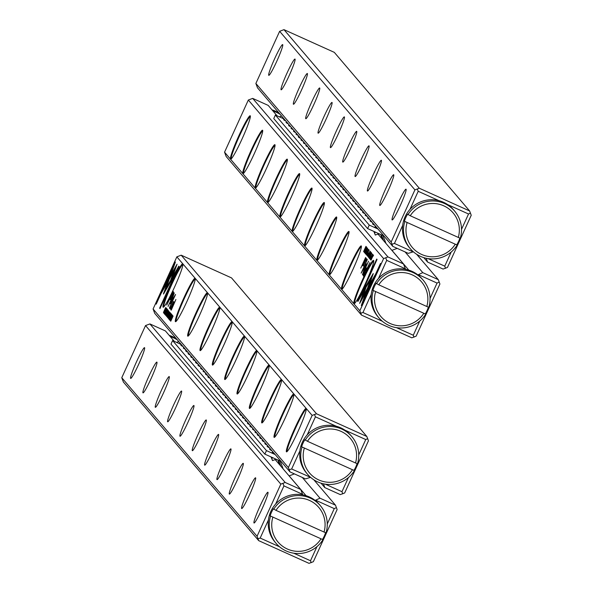 <?xml version="1.0" encoding="UTF-8"?>
<svg xmlns="http://www.w3.org/2000/svg" width="593" height="593" viewBox="0 0 593 593"><rect width="100%" height="100%" fill="white"/><g stroke="black" fill="none" stroke-linecap="round" stroke-linejoin="round"><path stroke-width="0.89" d="M274.47 453.712L272.187 452.185L273.432 452.496M269.533 447.923L267.065 446.173L268.488 446.699M264.589 442.126L262.121 440.384L263.551 440.91M259.652 436.337L257.718 435.218L257.177 434.58L258.607 435.121M254.708 430.548L252.425 429.021L253.671 429.332M249.772 424.758L248.015 423.854L247.296 422.994L248.726 423.535M244.827 418.969L242.359 417.22L243.79 417.746M239.883 413.173L237.949 412.053L237.415 411.416L238.846 411.957M234.947 407.384L232.478 405.642L233.909 406.168M230.002 401.594L228.253 400.69L227.534 399.838L228.965 400.371M225.066 395.805L222.597 394.056L224.028 394.582M220.122 390.009L218.187 388.889L217.653 388.252L219.084 388.793M215.185 384.22L212.717 382.478L214.147 383.004M210.241 378.43L208.491 377.526L207.772 376.674L209.203 377.215M205.304 372.641L203.021 371.114L204.266 371.418M200.36 366.852L198.425 365.725L197.892 365.088L199.322 365.629M195.423 361.055L193.488 359.936L192.947 359.299L194.378 359.84M190.479 355.266L188.544 354.147L188.011 353.51L189.441 354.051M185.542 349.477L183.259 347.95L184.497 348.254M272.002 450.813L270.252 449.909L269.526 449.057L269.978 449.19M267.058 445.024L265.308 444.12L265.034 443.401M262.121 439.235L260.371 438.331L259.645 437.471L260.097 437.612M257.177 433.446L255.427 432.534L255.153 431.815M252.24 427.649L250.491 426.745L249.764 425.893L250.216 426.026M247.296 421.86L245.546 420.956L245.272 420.237M242.359 416.071L240.61 415.167L239.883 414.314L240.335 414.448M237.415 410.282L235.666 409.37L235.391 408.651M232.478 404.485L230.729 403.581L230.447 402.862M227.534 398.696L225.785 397.792L225.066 396.954L225.51 397.073M222.597 392.907L220.848 392.003L220.566 391.284M217.653 387.118L215.904 386.213L215.185 385.368L215.63 385.494M212.717 381.329L210.967 380.417L210.685 379.698M207.772 375.532L206.023 374.628L205.304 373.79L205.749 373.909M202.836 369.743L201.079 368.839L200.805 368.12M197.892 363.954L196.142 363.049L195.423 362.204L195.868 362.33M192.947 358.165L191.198 357.253L190.924 356.534M188.011 352.368L186.261 351.464L185.535 350.611L185.987 350.745M183.067 346.579L181.317 345.675L181.043 344.956M275.189 454.549L266.457 450.606L172.585 340.582L170.977 344.11L264.849 454.134L281.082 461.458M172.585 340.582L181.317 344.526M266.457 450.606L264.849 454.134M181.132 345.46L181.873 345.178M180.791 345.052L181.525 344.77M186.076 351.249L186.817 350.967M185.728 350.841L186.469 350.567M191.013 357.038L191.754 356.764M190.672 356.63L191.406 356.356M195.957 362.827L196.698 362.553M195.608 362.427L196.35 362.145M200.894 368.624L201.635 368.342M200.553 368.216L201.286 367.934M205.838 374.413L206.579 374.131M205.489 374.005L206.231 373.731M210.782 380.202L211.516 379.92M210.433 379.794L211.175 379.52M215.719 385.991L216.46 385.717M215.37 385.591L216.111 385.309M220.663 391.788L221.397 391.506M220.314 391.38L221.056 391.098M225.599 397.577L226.341 397.295M225.251 397.169L225.992 396.887M230.544 403.366L231.277 403.084M230.195 402.958L230.936 402.684M235.48 409.155L236.222 408.881M235.139 408.755L235.873 408.473M240.424 414.944L241.158 414.67M240.076 414.544L240.817 414.262M245.361 420.741L246.102 420.459M245.02 420.333L245.754 420.052M250.305 426.53L251.039 426.248M249.957 426.122L250.698 425.848M255.242 432.319L255.983 432.038M254.901 431.912L255.635 431.637M260.186 438.108L260.92 437.834M259.838 437.708L260.579 437.426M265.123 443.905L265.864 443.623M264.782 443.497L265.516 443.216M270.067 449.694L270.801 449.412M269.719 449.286L270.46 449.005M183.259 347.95A3.877 3.854 -40.5 0 1 184.601 348.958L184.705 349.069M184.645 349.047A3.877 3.854 139.5 0 0 183.608 348.35M188.203 353.739A3.877 3.854 -40.5 0 1 189.545 354.747L189.641 354.866M189.582 354.836A3.877 3.854 139.5 0 0 188.544 354.147M193.14 359.528A3.877 3.854 -40.5 0 1 194.482 360.537L194.586 360.655M194.526 360.626A3.877 3.854 139.5 0 0 193.488 359.936M198.084 365.318A3.877 3.854 -40.5 0 1 199.426 366.326L199.522 366.444M199.463 366.415A3.877 3.854 139.5 0 0 198.425 365.725M203.021 371.114A3.877 3.854 -40.5 0 1 204.363 372.122L204.466 372.234M204.407 372.204A3.877 3.854 139.5 0 0 203.369 371.514M207.965 376.903A3.877 3.854 -40.5 0 1 209.307 377.911L209.403 378.03M209.344 378A3.877 3.854 139.5 0 0 208.306 377.304M212.902 382.693A3.877 3.854 -40.5 0 1 214.243 383.701L214.347 383.819M214.288 383.79A3.877 3.854 139.5 0 0 213.25 383.1M217.846 388.482A3.877 3.854 -40.5 0 1 219.188 389.49L219.284 389.608M219.232 389.579A3.877 3.854 139.5 0 0 218.187 388.889M222.783 394.271A3.877 3.854 -40.5 0 1 224.124 395.279L224.228 395.398M224.169 395.368A3.877 3.854 139.5 0 0 223.131 394.679M227.727 400.067A3.877 3.854 -40.5 0 1 229.068 401.076L229.165 401.187M229.113 401.165A3.877 3.854 139.5 0 0 228.068 400.468M232.664 405.857A3.877 3.854 -40.5 0 1 234.005 406.865L234.109 406.983M234.05 406.954A3.877 3.854 139.5 0 0 233.012 406.264M237.608 411.646A3.877 3.854 -40.5 0 1 238.949 412.654L239.046 412.772M238.994 412.743A3.877 3.854 139.5 0 0 237.949 412.053M242.544 417.435A3.877 3.854 -40.5 0 1 243.886 418.443L243.99 418.562M243.931 418.532A3.877 3.854 139.5 0 0 242.893 417.843M247.489 423.232A3.877 3.854 -40.5 0 1 248.83 424.24L248.927 424.351M248.875 424.321A3.877 3.854 139.5 0 0 247.83 423.632M252.425 429.021A3.877 3.854 -40.5 0 1 253.767 430.029L253.871 430.147M253.811 430.118A3.877 3.854 139.5 0 0 252.774 429.421M257.369 434.81A3.877 3.854 -40.5 0 1 258.711 435.818L258.807 435.937M258.756 435.907A3.877 3.854 139.5 0 0 257.718 435.218M262.306 440.599A3.877 3.854 -40.5 0 1 263.655 441.607L263.752 441.726M263.692 441.696A3.877 3.854 139.5 0 0 262.655 441.007M267.25 446.388A3.877 3.854 -40.5 0 1 268.592 447.396L268.696 447.515M268.636 447.485A3.877 3.854 139.5 0 0 267.599 446.796M272.187 452.185A3.877 3.854 -40.5 0 1 273.536 453.193L273.632 453.304M271.038 456.929L272.521 460.591L271.735 458.256L272.958 457.789M271.275 457.033L271.735 458.256M273.573 453.282A3.877 3.854 139.5 0 0 272.535 452.585M275.945 460.479L275.552 459.442M277.88 460.012L279.562 464.712M280.882 466.268L278.554 460.316M280.141 461.035A11.63 0.385 69.3 0 1 283.165 468.937M376.214 226.956L374.976 226.645A3.877 3.854 -40.5 0 1 376.318 227.653L376.414 227.771M371.27 221.167L370.032 220.855A3.877 3.854 -40.5 0 1 371.374 221.864L371.477 221.982M366.333 215.378L365.095 215.066A3.877 3.854 -40.5 0 1 366.437 216.074L366.533 216.193M361.389 209.581L360.151 209.277A3.877 3.854 -40.5 0 1 361.493 210.285L361.597 210.396M356.452 203.792L355.207 203.481A3.877 3.854 -40.5 0 1 356.556 204.489L356.652 204.607M351.508 198.003L350.27 197.691A3.877 3.854 -40.5 0 1 351.612 198.699L351.716 198.818M346.571 192.214L345.326 191.902A3.877 3.854 -40.5 0 1 346.675 192.91L346.772 193.029M341.627 186.424L340.389 186.113A3.877 3.854 -40.5 0 1 341.731 187.121L341.827 187.232M336.691 180.628L335.445 180.316A3.877 3.854 -40.5 0 1 336.794 181.332L336.891 181.443M331.746 174.839L330.509 174.527A3.877 3.854 -40.5 0 1 331.85 175.535L331.947 175.654M326.81 169.049L325.564 168.738A3.877 3.854 -40.5 0 1 326.906 169.746L327.01 169.865M321.866 163.26L320.628 162.949A3.877 3.854 -40.5 0 1 321.969 163.957L322.066 164.076M316.929 157.464L315.684 157.16A3.877 3.854 -40.5 0 1 317.025 158.168L317.129 158.279M311.985 151.675L310.747 151.363A3.877 3.854 -40.5 0 1 312.088 152.371L312.185 152.49M307.048 145.885L305.803 145.574A3.877 3.854 -40.5 0 1 307.144 146.582L307.248 146.701M302.104 140.096L300.866 139.785A3.877 3.854 -40.5 0 1 302.208 140.793L302.304 140.912M297.167 134.307L295.922 133.996A3.877 3.854 -40.5 0 1 297.263 135.004L297.367 135.115M292.223 128.511L290.985 128.199A3.877 3.854 -40.5 0 1 292.327 129.207L292.423 129.326M287.286 122.721L286.041 122.41A3.877 3.854 -40.5 0 1 287.383 123.418L287.486 123.537M372.76 223.657L373.034 224.376L374.783 225.281M367.816 217.861L368.09 218.58L369.839 219.492M362.879 212.072L362.434 211.953L363.153 212.791L364.903 213.695M357.935 206.282L358.209 207.001L359.958 207.906M352.998 200.493L352.546 200.36L353.272 201.212L355.022 202.117M348.054 194.704L348.328 195.423L350.078 196.327M343.117 188.908L342.665 188.774L343.391 189.627L345.141 190.538M338.173 183.118L338.447 183.837L340.197 184.742M333.236 177.329L332.784 177.196L333.511 178.048L335.26 178.953M328.292 171.54L328.566 172.259L330.316 173.163M323.355 165.743L322.903 165.61L323.63 166.463L325.379 167.374M318.411 159.954L318.686 160.673L320.435 161.578M313.475 154.165L313.022 154.032L313.749 154.884L315.498 155.789M308.53 148.376L308.805 149.095L310.554 149.999M303.586 142.579L303.868 143.306L305.617 144.21M298.65 136.79L298.205 136.672L298.924 137.509L300.673 138.421M293.705 131.001L293.987 131.72L295.737 132.624M288.769 125.212L289.043 125.931L290.792 126.835M283.825 119.423L284.099 120.142L285.856 121.046M376.355 227.742A3.877 3.854 139.5 0 0 375.317 227.052L377.252 228.172M371.418 221.952A3.877 3.854 139.5 0 0 370.38 221.263L372.315 222.382M366.474 216.163A3.877 3.854 139.5 0 0 365.436 215.474L367.371 216.593M361.537 210.374A3.877 3.854 139.5 0 0 360.5 209.677L362.434 210.804M356.593 204.578A3.877 3.854 139.5 0 0 355.555 203.888L357.49 205.015M351.656 198.788A3.877 3.854 139.5 0 0 350.619 198.099L352.553 199.218M346.712 192.999A3.877 3.854 139.5 0 0 345.675 192.31L347.609 193.429M341.776 187.21A3.877 3.854 139.5 0 0 340.738 186.513L342.672 187.64M336.831 181.414A3.877 3.854 139.5 0 0 335.794 180.724L337.728 181.851M331.895 175.624A3.877 3.854 139.5 0 0 330.85 174.935L332.792 176.054M326.951 169.835A3.877 3.854 139.5 0 0 325.913 169.146L327.847 170.265M322.014 164.046A3.877 3.854 139.5 0 0 320.969 163.357L322.903 164.476M317.07 158.257A3.877 3.854 139.5 0 0 316.032 157.56L317.967 158.687M312.133 152.46A3.877 3.854 139.5 0 0 311.088 151.771L313.022 152.898M307.189 146.671A3.877 3.854 139.5 0 0 306.151 145.982L308.086 147.101M302.252 140.882A3.877 3.854 139.5 0 0 301.207 140.193L303.142 141.312M297.308 135.093A3.877 3.854 139.5 0 0 296.27 134.396L298.205 135.523M292.364 129.296A3.877 3.854 139.5 0 0 291.326 128.607L293.261 129.734M287.427 123.507A3.877 3.854 139.5 0 0 286.389 122.818L288.324 123.937M377.971 229.017L369.239 225.073L275.367 115.049L284.099 118.985M275.367 115.049L273.758 118.57L367.63 228.594L369.239 225.073M367.63 228.594L383.864 235.925M283.914 119.919L284.655 119.645M283.573 119.519L284.306 119.237M288.858 125.716L289.599 125.434M288.509 125.308L289.251 125.027M293.802 131.505L294.536 131.223M293.453 131.097L294.195 130.816M298.739 137.294L299.48 137.013M298.39 136.887L299.131 136.612M303.683 143.083L304.417 142.809M303.334 142.683L304.076 142.402M308.619 148.873L309.361 148.598M308.271 148.472L309.012 148.191M313.564 154.669L314.297 154.388M313.215 154.262L313.956 153.98M318.5 160.458L319.242 160.177M318.159 160.051L318.893 159.776M323.444 166.248L324.178 165.966M323.096 165.84L323.837 165.566M328.381 172.037L329.122 171.762M328.04 171.636L328.774 171.355M333.325 177.833L334.059 177.552M332.977 177.426L333.718 177.144M338.262 183.622L339.003 183.341M337.921 183.215L338.655 182.933M343.206 189.412L343.94 189.13M342.858 189.004L343.599 188.73M348.143 195.201L348.884 194.927M347.802 194.8L348.536 194.519M353.087 200.99L353.828 200.716M352.739 200.59L353.48 200.308M358.024 206.787L358.765 206.505M357.683 206.379L358.417 206.097M362.968 212.576L363.709 212.294M362.619 212.168L363.361 211.894M367.905 218.365L368.646 218.083M367.564 217.957L368.297 217.683M372.849 224.154L373.59 223.88M372.5 223.754L373.242 223.472M373.827 231.389L375.302 235.058L374.517 232.715L375.74 232.256M374.057 231.5L374.517 232.715M378.727 234.939L378.334 233.909M380.662 234.48L382.344 239.179M383.671 240.728L381.336 234.784M382.93 235.503A11.63 0.385 69.3 0 1 385.947 243.404M410.252 215.748L458.3 237.43A26.744 26.618 139.5 0 0 410.252 215.748L407.621 214.206A29.072 28.931 139.5 0 0 404.411 221.256L456.721 244.865A29.072 28.931 139.5 0 0 459.864 238.052M407.035 222.798A26.744 26.618 139.5 0 0 455.09 244.479M407.969 214.614A29.072 28.931 -40.5 0 1 460.279 238.223L458.3 237.43M454.638 211.071L453.601 209.855A29.072 28.931 139.5 0 0 405.086 216.816A29.072 28.931 139.5 0 0 409.37 247.592L410.408 248.808A29.072 28.931 -40.5 0 1 404.76 221.663M457.07 245.265A29.072 28.931 -40.5 0 1 410.408 248.808M404.411 221.256L456.721 244.865M176.373 338.729A29.072 28.931 139.5 0 0 169.205 335.371M170.243 336.587A29.072 28.931 -40.5 0 1 177.411 339.945M279.155 113.196A29.072 28.931 139.5 0 0 271.987 109.831M273.025 111.054A29.072 28.931 -40.5 0 1 280.192 114.412M378.771 284.818L426.819 306.499A26.744 26.618 139.5 0 0 378.771 284.818L376.147 283.276A29.072 28.931 139.5 0 0 372.93 290.325L425.248 313.934A29.072 28.931 139.5 0 0 428.383 307.122M375.562 291.867A26.744 26.618 139.5 0 0 423.61 313.549M376.488 283.684A29.072 28.931 -40.5 0 1 428.806 307.293L426.819 306.499M423.157 280.141L422.12 278.925A29.072 28.931 139.5 0 0 373.612 285.885A29.072 28.931 139.5 0 0 377.889 316.662L378.927 317.878A29.072 28.931 -40.5 0 1 373.279 290.733M425.596 314.342A29.072 28.931 -40.5 0 1 378.927 317.878M372.93 290.325L425.248 313.934M307.463 441.288L355.518 462.97A26.744 26.618 139.5 0 0 307.463 441.288L304.839 439.747A29.072 28.931 139.5 0 0 301.629 446.796L353.939 470.397A29.072 28.931 139.5 0 0 357.082 463.593M304.253 448.33A26.744 26.618 139.5 0 0 352.301 470.019M305.187 440.147A29.072 28.931 -40.5 0 1 357.497 463.756L355.518 462.97M351.849 436.611L350.811 435.395A29.072 28.931 139.5 0 0 302.304 442.348A29.072 28.931 139.5 0 0 306.581 473.132L307.619 474.348A29.072 28.931 -40.5 0 1 301.97 447.196M354.288 470.805A29.072 28.931 -40.5 0 1 307.619 474.348M301.629 446.796L353.939 470.397M275.99 510.358L324.037 532.04A26.744 26.618 139.5 0 0 275.99 510.358L273.366 508.816A29.072 28.931 139.5 0 0 270.149 515.866L322.466 539.467A29.072 28.931 139.5 0 0 325.601 532.662M272.78 517.407A26.744 26.618 139.5 0 0 320.828 539.089M273.707 509.224A29.072 28.931 -40.5 0 1 326.024 532.825L324.037 532.04M320.376 505.681L319.338 504.465A29.072 28.931 139.5 0 0 270.831 511.425A29.072 28.931 139.5 0 0 275.108 542.202L276.145 543.418A29.072 28.931 -40.5 0 1 270.497 516.266M322.814 539.875A29.072 28.931 -40.5 0 1 276.145 543.418M270.149 515.866L322.466 539.467M469.612 210.952L334.304 52.354L283.98 29.65L419.295 188.24L469.612 210.952L471.227 215.281L447.463 267.436L443.09 269.066L427.583 262.069L426.271 258.281M402.684 225.355L394.434 243.449L413.113 251.877L408.28 253.359L392.766 246.362L257.51 87.823L255.872 83.465L391.158 242.033L414.922 189.871L279.637 31.31L255.872 83.465M423.795 257.629L427.583 262.069M400.164 205.823A16.863 1.497 114.3 0 1 392.307 219.929A16.863 1.497 114.3 0 1 397.725 203.948A16.863 1.497 114.3 0 1 406.116 189.308A16.863 1.497 114.3 0 1 400.164 205.823M387.829 191.361A16.863 1.497 114.3 0 1 379.965 205.467A16.863 1.497 114.3 0 1 385.383 189.486A16.863 1.497 114.3 0 1 393.782 174.853A16.863 1.497 114.3 0 1 387.829 191.361M375.488 176.907A16.863 1.497 114.3 0 1 367.63 191.005A16.863 1.497 114.3 0 1 373.049 175.024A16.863 1.497 114.3 0 1 381.447 160.392A16.863 1.497 114.3 0 1 375.488 176.907M363.153 162.445A16.863 1.497 114.3 0 1 355.296 176.544A16.863 1.497 114.3 0 1 360.714 160.57A16.863 1.497 114.3 0 1 369.105 145.93A16.863 1.497 114.3 0 1 363.153 162.445M350.819 147.983A16.863 1.497 114.3 0 1 342.954 162.089A16.863 1.497 114.3 0 1 348.373 146.108A16.863 1.497 114.3 0 1 356.771 131.476A16.863 1.497 114.3 0 1 350.819 147.983M338.477 133.521A16.863 1.497 114.3 0 1 330.62 147.627A16.863 1.497 114.3 0 1 336.038 131.646A16.863 1.497 114.3 0 1 344.437 117.014A16.863 1.497 114.3 0 1 338.477 133.521M326.143 119.067A16.863 1.497 114.3 0 1 318.285 133.166A16.863 1.497 114.3 0 1 323.704 117.192A16.863 1.497 114.3 0 1 332.095 102.552A16.863 1.497 114.3 0 1 326.143 119.067M313.808 104.605A16.863 1.497 114.3 0 1 305.944 118.711A16.863 1.497 114.3 0 1 311.362 102.73A16.863 1.497 114.3 0 1 319.76 88.09A16.863 1.497 114.3 0 1 313.808 104.605M301.466 90.143A16.863 1.497 114.3 0 1 293.609 104.249A16.863 1.497 114.3 0 1 299.028 88.268A16.863 1.497 114.3 0 1 307.426 73.636A16.863 1.497 114.3 0 1 301.466 90.143M289.132 75.689A16.863 1.497 114.3 0 1 281.275 89.788A16.863 1.497 114.3 0 1 286.693 73.806A16.863 1.497 114.3 0 1 295.084 59.174A16.863 1.497 114.3 0 1 289.132 75.689M276.798 61.227A16.863 1.497 114.3 0 1 268.933 75.326A16.863 1.497 114.3 0 1 274.351 59.352A16.863 1.497 114.3 0 1 282.75 44.712A16.863 1.497 114.3 0 1 276.798 61.227M439.072 200.708L418.206 191.294L409.956 209.388M428.013 258.6L444.757 266.153L451.191 252.04M461.524 229.358L468.529 213.999L447.663 204.585M414.922 189.871L419.295 188.24M283.98 29.65L279.637 31.31M392.766 246.362L391.158 242.033M392.017 244.19L394.434 243.449M418.206 191.294L417.339 189.13M444.757 266.153L445.506 268.325M470.479 213.109L468.529 213.999M165.684 315.283L168.167 310.332L166.025 314.453L167.826 309.924L165.684 315.283M170.984 281.215L177.048 264.211L164.735 285.7L161.548 292.705L173.853 271.216L169.161 284.381L170.984 281.215M175.017 261.713L155.87 303.727L156.218 304.135L172.192 269.089L169.101 277.754L170.94 274.537L175.365 262.128L175.017 261.713M163.446 294.039L168.783 285.011L170.132 281.223L166.01 288.413L168.998 280.015L167.159 283.224L163.446 294.039M167.063 308.916L164.646 314.201L167.056 308.909M167.441 309.731L166.959 309.516M165.558 313.897L165.076 313.682M169.62 312.029L167.196 317.055L169.62 312.029M163.876 313.163L166.159 307.975L163.876 313.163M168.041 318.041L170.376 312.919L168.36 318.189M167.545 309.479L165.136 314.764L167.53 309.464M170.058 312.541L167.582 317.507L168.753 315.328L167.863 317.833L170.058 312.541M169.324 319.657L171.711 314.357L169.309 319.657M169.576 319.041L170.213 319.33M172.074 315.194L171.592 314.979M178.782 266.131L172.756 276.664L171.407 280.452L175.587 273.143L159.636 308.145L159.984 308.553L179.13 266.539L178.782 266.131M256.836 350.589A23.839 2.12 114.3 0 1 256.895 350.7A23.839 2.12 114.3 0 1 248.89 373.13A23.839 2.12 114.3 0 1 237.363 393.982A23.839 2.12 114.3 0 1 245.443 370.477A23.839 2.12 114.3 0 1 256.836 350.589L244.501 336.127A23.839 2.12 114.3 0 1 244.561 336.238A23.839 2.12 114.3 0 1 236.555 358.669A23.839 2.12 114.3 0 1 225.029 379.52A23.839 2.12 114.3 0 1 233.101 356.022A23.839 2.12 114.3 0 1 244.501 336.127L232.159 321.665A23.839 2.12 114.3 0 1 232.226 321.777A23.839 2.12 114.3 0 1 224.213 344.214A23.839 2.12 114.3 0 1 212.694 365.058A23.839 2.12 114.3 0 1 220.766 341.561A23.839 2.12 114.3 0 1 232.159 321.665L219.825 307.211A23.839 2.12 114.3 0 1 219.884 307.315A23.839 2.12 114.3 0 1 211.879 329.752A23.839 2.12 114.3 0 1 200.352 350.604A23.839 2.12 114.3 0 1 208.432 327.099A23.839 2.12 114.3 0 1 219.825 307.211L207.491 292.749A23.839 2.12 114.3 0 1 207.55 292.86A23.839 2.12 114.3 0 1 199.544 315.291A23.839 2.12 114.3 0 1 188.018 336.142A23.839 2.12 114.3 0 1 196.09 312.644A23.839 2.12 114.3 0 1 207.491 292.749L195.149 278.287A23.839 2.12 114.3 0 1 195.216 278.399A23.839 2.12 114.3 0 1 187.21 300.836A23.839 2.12 114.3 0 1 175.684 321.68A23.839 2.12 114.3 0 1 183.756 298.183A23.839 2.12 114.3 0 1 195.149 278.287L182.814 263.833A23.839 2.12 114.3 0 1 182.874 263.937A23.839 2.12 114.3 0 1 174.868 286.375A23.839 2.12 114.3 0 1 163.342 307.218A23.839 2.12 114.3 0 1 171.421 283.721A23.839 2.12 114.3 0 1 182.814 263.833L176.855 256.843L153.09 308.997L288.376 467.566L312.14 415.411L306.181 408.429A23.839 2.12 114.3 0 1 306.24 408.533A23.839 2.12 114.3 0 1 298.235 430.97A23.839 2.12 114.3 0 1 286.716 451.822A23.839 2.12 114.3 0 1 294.788 428.316A23.839 2.12 114.3 0 1 306.181 408.429L293.846 393.967A23.839 2.12 114.3 0 1 293.906 394.078A23.839 2.12 114.3 0 1 285.9 416.508A23.839 2.12 114.3 0 1 274.374 437.36A23.839 2.12 114.3 0 1 282.453 413.862A23.839 2.12 114.3 0 1 293.846 393.967L281.512 379.505A23.839 2.12 114.3 0 1 281.571 379.616A23.839 2.12 114.3 0 1 273.566 402.054A23.839 2.12 114.3 0 1 262.039 422.898A23.839 2.12 114.3 0 1 270.111 399.4A23.839 2.12 114.3 0 1 281.512 379.505L269.17 365.051A23.839 2.12 114.3 0 1 269.237 365.155A23.839 2.12 114.3 0 1 261.224 387.592A23.839 2.12 114.3 0 1 249.705 408.436A23.839 2.12 114.3 0 1 257.777 384.939A23.839 2.12 114.3 0 1 269.17 365.051L256.836 350.589M170.287 299.71L173.63 292.957L173.008 291.259L166.744 305.002L169.642 299.117L170.169 299.695M169.005 319.167L171.288 313.979L169.005 319.167M165.773 307.522L163.453 312.659L165.773 307.522M163.512 312.689L163.876 312.229M170.532 303.468L174.172 297.123L169.405 307.945L175.565 294.439L171.34 301.526L174.26 292.912L168.108 306.425L173.097 295.84L170.31 303.786M171.006 313.534L168.59 318.819L170.999 313.527M171.384 314.349L170.903 314.134M168.872 318.233L169.502 318.523M168.901 311.192L166.425 316.151L167.604 313.979L166.707 316.484L168.901 311.192M172.452 315.224L170.05 320.524L172.452 315.224M169.717 320.005L172 314.816L169.717 320.005M165.988 315.639L168.33 310.517L166.314 315.787M170.443 320.857L172.474 316.566L170.754 321.221L173.089 316.099L171.14 320.22L172.778 315.728L170.502 320.88M171.081 310.08L175.913 299.465L171.244 310.154M166.581 308.353L164.165 313.638L166.566 308.338M164.454 313.037L165.084 313.319M166.944 309.183L166.47 308.975M169.65 308.404L170.384 306.803L169.843 308.493M173.964 301.859L173.015 302.964L173.46 301.518L170.102 308.931L173.482 302.815L170.821 309.776L173.927 301.83M366.83 436.485L231.522 277.895L181.199 255.183L316.506 413.781L366.83 436.485L368.446 440.814L344.674 492.968L340.308 494.606L324.801 487.602L321.013 483.169M336.29 426.248L315.424 416.827L307.174 434.928M299.902 450.888L291.652 468.981L310.562 477.328M325.231 484.133L341.976 491.693L348.41 477.573M358.743 454.898L365.748 439.539L344.881 430.125M310.332 477.409L305.499 478.892L289.984 471.895L154.729 313.363L153.09 308.997M324.801 487.602L323.489 483.814M289.984 471.895L288.376 467.566M181.199 255.183L176.855 256.843M312.14 415.411L316.506 413.781M341.976 491.693L342.724 493.865M367.697 438.65L365.748 439.539M289.236 469.723L291.652 468.981M315.424 416.827L314.557 414.67M306.292 409.126A23.253 2.068 -65.7 0 0 295.351 428.598A23.253 2.068 -65.7 0 0 287.19 451.466M293.958 394.664A23.253 2.068 -65.7 0 0 283.017 414.144A23.253 2.068 -65.7 0 0 274.848 437.004M281.623 380.202A23.253 2.068 -65.7 0 0 270.675 399.682A23.253 2.068 -65.7 0 0 262.514 422.55M269.281 365.748A23.253 2.068 -65.7 0 0 258.34 385.22A23.253 2.068 -65.7 0 0 250.179 408.088M256.947 351.286A23.253 2.068 -65.7 0 0 246.006 370.758A23.253 2.068 -65.7 0 0 237.837 393.626M244.612 336.824A23.253 2.068 -65.7 0 0 233.664 356.304A23.253 2.068 -65.7 0 0 225.503 379.172M232.271 322.362A23.253 2.068 -65.7 0 0 221.33 341.842A23.253 2.068 -65.7 0 0 213.169 364.71M219.936 307.908A23.253 2.068 -65.7 0 0 208.995 327.38A23.253 2.068 -65.7 0 0 200.827 350.248M207.602 293.446A23.253 2.068 -65.7 0 0 196.661 312.926A23.253 2.068 -65.7 0 0 188.492 335.786M195.26 278.984A23.253 2.068 -65.7 0 0 184.319 298.464A23.253 2.068 -65.7 0 0 176.158 321.332M182.926 264.522A23.253 2.068 -65.7 0 0 171.985 284.003A23.253 2.068 -65.7 0 0 163.816 306.87M173.349 277.057L178.285 268.399M173.386 276.946L172.756 276.664M176.032 273.343L175.587 273.143M160.08 308.345L159.636 308.145M170.095 299.324L170.725 297.953M172.874 293.231L173.504 291.845M170.465 299.621L169.642 299.117M172.415 293.024L170.361 297.53L170.769 298.012L172.126 296.137L172.822 293.505L172.415 293.024L173.393 293.713M170.769 298.012L171.518 298.39M169.932 313.2L168.975 314.624L169.702 315.016M169.049 314.72L169.672 313.089M163.742 312.066L165.454 308.012L163.653 311.962L164.387 312.355M167.441 310.109L165.41 314.186L167.278 310.035L167.915 310.317M168.775 311.851L167.819 313.274L168.545 313.66M167.901 313.363L168.523 311.733M169.509 312.63L168.516 314.171L169.235 314.557M168.59 314.26L169.264 312.518M166.01 288.413L166.64 288.702L168.82 284.907M167.76 283.498L167.159 283.224M164.758 292.023L166.04 288.428M172.378 269.178L174.55 264.411M156.315 303.927L155.87 303.727M172.785 269.355L172.192 269.089M175.202 267.428L175.802 267.702L175.202 267.421M165.284 286.174L175.736 267.888M165.373 285.989L164.735 285.7M174.453 271.49L173.853 271.216M170.31 319.923L172.185 315.78L170.31 319.923L170.947 320.22M371.01 252.314L368.527 257.266L370.669 253.144L368.868 257.666L371.01 252.314M365.711 286.375L359.647 303.386L371.959 281.89L375.147 274.885L362.842 296.374L367.534 283.217L365.711 286.375L366.311 286.649M361.597 299.991L360.996 299.591L361.634 299.873L362.879 296.389M361.678 305.877L380.825 263.863L380.476 263.455L364.51 298.509L367.593 289.844L365.755 293.053L361.33 305.469L361.678 305.877M373.249 273.558L367.919 282.587L366.563 286.375L370.684 279.177L367.697 287.583L369.535 284.366L373.234 273.543M371.233 254.694L369.639 258.689L371.307 254.723M370.521 258.437L370.032 258.207M372.404 254.264L371.922 254.049M368.409 252.722L367.215 255.724L368.386 252.7M372.819 254.434L370.536 259.623L372.819 254.434M368.653 249.549L366.318 254.671L368.653 249.549M371.559 252.826L369.15 258.118L371.544 252.818M366.637 255.049L369.113 250.09L368.008 252.344L368.831 249.757L366.815 255.131M366.77 249.653L364.999 253.248L366.845 249.683M367.749 248.838L367.289 248.63M365.888 252.974L365.407 252.751M357.913 301.459L363.939 290.933L365.295 287.138L361.107 294.454L377.059 259.445L376.711 259.045L357.564 301.051L357.913 301.459M279.859 217.008A23.839 2.12 114.3 0 1 288.45 193.036A23.839 2.12 114.3 0 1 299.673 173.771A23.839 2.12 114.3 0 1 291.259 197.113A23.839 2.12 114.3 0 1 280.141 217.053A23.839 2.12 114.3 0 1 279.859 217.008L292.193 231.463A23.839 2.12 114.3 0 1 300.792 207.498A23.839 2.12 114.3 0 1 312.014 188.226A23.839 2.12 114.3 0 1 303.594 211.575A23.839 2.12 114.3 0 1 292.482 231.515A23.839 2.12 114.3 0 1 292.193 231.463L304.535 245.925A23.839 2.12 114.3 0 1 313.126 221.96A23.839 2.12 114.3 0 1 324.349 202.687A23.839 2.12 114.3 0 1 315.928 226.037A23.839 2.12 114.3 0 1 304.817 245.969A23.839 2.12 114.3 0 1 304.535 245.925L316.87 260.386A23.839 2.12 114.3 0 1 325.461 236.414A23.839 2.12 114.3 0 1 336.683 217.149A23.839 2.12 114.3 0 1 328.263 240.491A23.839 2.12 114.3 0 1 317.151 260.431A23.839 2.12 114.3 0 1 316.87 260.386L329.204 274.848A23.839 2.12 114.3 0 1 337.802 250.876A23.839 2.12 114.3 0 1 349.018 231.611A23.839 2.12 114.3 0 1 340.604 254.953A23.839 2.12 114.3 0 1 329.493 274.893A23.839 2.12 114.3 0 1 329.204 274.848L341.546 289.302A23.839 2.12 114.3 0 1 350.137 265.338A23.839 2.12 114.3 0 1 361.359 246.065A23.839 2.12 114.3 0 1 352.939 269.415A23.839 2.12 114.3 0 1 341.827 289.354A23.839 2.12 114.3 0 1 341.546 289.302L353.88 303.764A23.839 2.12 114.3 0 1 362.471 279.8A23.839 2.12 114.3 0 1 373.694 260.527A23.839 2.12 114.3 0 1 365.273 283.869A23.839 2.12 114.3 0 1 354.162 303.809A23.839 2.12 114.3 0 1 353.88 303.764L359.84 310.747L383.604 258.592L248.326 100.032L224.554 152.186L230.514 159.169A23.839 2.12 114.3 0 1 239.105 135.197A23.839 2.12 114.3 0 1 250.328 115.931A23.839 2.12 114.3 0 1 241.907 139.273A23.839 2.12 114.3 0 1 230.796 159.213A23.839 2.12 114.3 0 1 230.514 159.169L242.848 173.623A23.839 2.12 114.3 0 1 251.439 149.658A23.839 2.12 114.3 0 1 262.662 130.393A23.839 2.12 114.3 0 1 254.249 153.735A23.839 2.12 114.3 0 1 243.13 173.675A23.839 2.12 114.3 0 1 242.848 173.623L255.183 188.085A23.839 2.12 114.3 0 1 263.781 164.12A23.839 2.12 114.3 0 1 275.004 144.848A23.839 2.12 114.3 0 1 266.583 168.197A23.839 2.12 114.3 0 1 255.472 188.129A23.839 2.12 114.3 0 1 255.183 188.085L267.525 202.547A23.839 2.12 114.3 0 1 276.116 178.582A23.839 2.12 114.3 0 1 287.338 159.309A23.839 2.12 114.3 0 1 278.918 182.651A23.839 2.12 114.3 0 1 267.806 202.591A23.839 2.12 114.3 0 1 267.525 202.547L279.859 217.008M366.63 267.977L364.332 271.379L363.064 274.633L363.687 276.331L369.95 262.595L367.06 268.481L366.526 267.895M367.697 248.423L365.414 253.611L367.697 248.423M370.921 260.075L373.249 254.931L371.07 260.142M373.249 254.931L373.167 255.524M366.289 264.181L362.523 270.467L367.289 259.645L361.13 273.158L365.355 266.072L362.434 274.685L368.587 261.172L363.598 271.75L366.385 263.811M367.289 250.068L365.703 254.071L367.363 250.105M368.461 249.646L367.979 249.431M367.793 256.398L370.269 251.439L369.157 253.693L369.988 251.113L367.971 256.48M364.272 252.381L366.659 247.081L364.258 252.381M366.978 247.585L364.695 252.774L366.978 247.585M370.707 251.951L368.372 257.08L370.707 251.951M366.252 246.74L364.221 251.032L365.94 246.369L363.605 251.499L365.562 247.377L363.917 251.862L366.252 246.74M365.614 257.51L360.781 268.125L365.614 257.51M371.9 255.657L370.128 259.252L371.967 255.687M372.878 254.842L372.411 254.634M370.38 258.696L371.018 258.978M367.045 259.185L366.311 260.794L367.045 259.185M362.812 265.768L363.679 264.634L363.235 266.072L366.6 258.659L363.212 264.782L365.874 257.814L362.768 265.76M405.078 251.914L422.765 272.639L438.271 279.637L416.627 254.271M438.271 279.637L439.91 284.003L416.145 336.157L411.801 337.817L361.478 315.105L226.17 156.515L224.554 152.186M281.556 116.006L279.347 116.843M383.604 258.592L387.948 256.932L252.692 98.394L268.199 105.398L277.109 115.835M377.963 234.05L403.462 263.929L405.605 269.326M387.948 256.932L403.462 263.929M396.532 327.67L413.284 335.23L419.718 321.109M430.051 298.435L437.048 283.069L418.376 274.641L417.843 274.848M405.404 268.792L386.725 260.364L378.482 278.465M371.211 294.424L362.96 312.518L382.344 321.265M408.814 270.134L391.936 250.35M418.376 274.641L422.765 272.639M252.692 98.394L248.326 100.032M361.478 315.105L359.84 310.747M439.243 282.068L437.048 283.069M413.284 335.23L413.951 337.158M386.725 260.364L385.754 257.933M360.811 313.178L362.96 312.518M250.379 116.517A23.253 2.068 -65.7 0 0 239.439 135.997A23.253 2.068 -65.7 0 0 231.27 158.865M262.714 130.979A23.253 2.068 -65.7 0 0 251.773 150.452A23.253 2.068 -65.7 0 0 243.604 173.319M275.048 145.441A23.253 2.068 -65.7 0 0 264.107 164.913A23.253 2.068 -65.7 0 0 255.946 187.781M287.39 159.895A23.253 2.068 -65.7 0 0 276.442 179.375A23.253 2.068 -65.7 0 0 268.281 202.243M299.724 174.357A23.253 2.068 -65.7 0 0 288.784 193.837A23.253 2.068 -65.7 0 0 280.615 216.704M312.059 188.819A23.253 2.068 -65.7 0 0 301.118 208.291A23.253 2.068 -65.7 0 0 292.957 231.159M324.401 203.273A23.253 2.068 -65.7 0 0 313.452 222.753A23.253 2.068 -65.7 0 0 305.291 245.621M336.735 217.735A23.253 2.068 -65.7 0 0 325.794 237.215A23.253 2.068 -65.7 0 0 317.626 260.082M349.069 232.197A23.253 2.068 -65.7 0 0 338.129 251.669A23.253 2.068 -65.7 0 0 329.967 274.537M361.411 246.658A23.253 2.068 -65.7 0 0 350.463 266.131A23.253 2.068 -65.7 0 0 342.302 288.999M373.746 261.113A23.253 2.068 -65.7 0 0 362.805 280.593A23.253 2.068 -65.7 0 0 354.636 303.46M358.024 301.259L357.564 301.051M361.107 294.454L361.737 294.736L363.983 290.822M359.039 299.48L361.3 294.536M363.828 276.034L363.939 274.166M365.985 269.563L366.867 268.258M366.511 270.141L365.814 269.489L366.444 269.778M366.563 269.867L365.925 269.585L364.576 271.453L363.872 274.092L364.28 274.566L366.333 270.06M367.786 252.996L368.26 253.152M367.808 252.952L367.023 254.508L367.719 252.966M373.108 255.657L373.575 255.805M373.13 255.613L371.24 259.578L373.041 255.627M371.448 253.485L369.409 257.555L371.285 253.411L371.915 253.7M369.409 257.555L370.047 257.844M368.942 254.353L369.417 254.501M368.965 254.301L368.171 255.857L368.876 254.323M368.268 253.404L367.43 255.072L368.105 253.33L368.727 253.604M373.056 274.477L372.663 274.3M368.512 282.972L372.567 275.856M368.549 282.868L367.919 282.587M371.285 279.451L370.684 279.177M361.774 305.669L361.33 305.469M364.947 298.702L364.51 298.509M366.355 293.327L365.755 293.053M362.775 303.468L364.539 298.524M362.842 296.374L363.479 296.663L372.041 281.705M366.541 247.741L364.502 251.803L366.378 247.659L367.015 247.948M365.147 252.099L364.665 251.884M327.269 523.967L334.267 508.609L315.587 500.181L319.983 498.179L335.49 505.177L337.128 509.535L313.363 561.69L309.02 563.35L258.696 540.646L123.388 382.048L121.773 377.719L257.058 536.28L280.823 484.125L145.537 325.564L121.773 377.719M174.327 341.368L165.417 330.931L149.91 323.934L285.166 482.465L300.681 489.47L275.182 459.582M293.75 553.202L310.502 560.763L316.936 546.642M315.587 500.181L315.053 500.381M300.681 489.47L302.823 494.858M302.623 494.325L283.943 485.897L275.701 503.998M268.421 519.957L260.179 538.059L279.562 546.805M319.983 498.179L302.297 477.454M335.49 505.177L313.845 479.804M136.531 361.767A16.863 1.497 114.3 0 1 144.633 347.78A16.863 1.497 114.3 0 1 138.97 363.65A16.863 1.497 114.3 0 1 130.823 378.393A16.863 1.497 114.3 0 1 136.531 361.767M148.873 376.229A16.863 1.497 114.3 0 1 156.975 362.234A16.863 1.497 114.3 0 1 151.311 378.104A16.863 1.497 114.3 0 1 143.158 392.855A16.863 1.497 114.3 0 1 148.873 376.229M161.207 390.691A16.863 1.497 114.3 0 1 169.309 376.696A16.863 1.497 114.3 0 1 163.646 392.566A16.863 1.497 114.3 0 1 155.492 407.309A16.863 1.497 114.3 0 1 161.207 390.691M173.541 405.152A16.863 1.497 114.3 0 1 181.643 391.158A16.863 1.497 114.3 0 1 175.98 407.028A16.863 1.497 114.3 0 1 167.834 421.771A16.863 1.497 114.3 0 1 173.541 405.152M185.876 419.607A16.863 1.497 114.3 0 1 193.985 405.619A16.863 1.497 114.3 0 1 188.322 421.482A16.863 1.497 114.3 0 1 180.168 436.233A16.863 1.497 114.3 0 1 185.876 419.607M198.218 434.069A16.863 1.497 114.3 0 1 206.32 420.074A16.863 1.497 114.3 0 1 200.656 435.944A16.863 1.497 114.3 0 1 192.503 450.687A16.863 1.497 114.3 0 1 198.218 434.069M210.552 448.53A16.863 1.497 114.3 0 1 218.654 434.536A16.863 1.497 114.3 0 1 212.991 450.406A16.863 1.497 114.3 0 1 204.844 465.149A16.863 1.497 114.3 0 1 210.552 448.53M222.886 462.985A16.863 1.497 114.3 0 1 230.996 448.997A16.863 1.497 114.3 0 1 225.333 464.868A16.863 1.497 114.3 0 1 217.179 479.611A16.863 1.497 114.3 0 1 222.886 462.985M235.228 477.447A16.863 1.497 114.3 0 1 243.33 463.452A16.863 1.497 114.3 0 1 237.667 479.322A16.863 1.497 114.3 0 1 229.513 494.073A16.863 1.497 114.3 0 1 235.228 477.447M247.563 491.908A16.863 1.497 114.3 0 1 255.665 477.914A16.863 1.497 114.3 0 1 250.001 493.784A16.863 1.497 114.3 0 1 241.855 508.527A16.863 1.497 114.3 0 1 247.563 491.908M259.897 506.37A16.863 1.497 114.3 0 1 268.006 492.375A16.863 1.497 114.3 0 1 262.343 508.245A16.863 1.497 114.3 0 1 254.189 522.989A16.863 1.497 114.3 0 1 259.897 506.37M178.775 341.546L176.558 342.376M289.154 475.89L306.032 495.666M258.696 540.646L257.058 536.28M280.823 484.125L285.166 482.465M149.91 323.934L145.537 325.564M283.943 485.897L282.972 483.473M258.029 538.711L260.179 538.059M336.461 507.608L334.267 508.609M310.502 560.763L311.162 562.69M374.976 226.645L375.317 227.052M370.032 220.855L370.38 221.263M365.095 215.066L365.436 215.474M360.151 209.277L360.5 209.677M355.207 203.481L355.555 203.888M350.27 197.691L350.619 198.099M345.326 191.902L345.675 192.31M340.389 186.113L340.738 186.513M335.445 180.316L335.794 180.724M330.509 174.527L330.85 174.935M325.564 168.738L325.913 169.146M320.628 162.949L320.969 163.357M315.684 157.16L316.032 157.56M310.747 151.363L311.088 151.771M305.803 145.574L306.151 145.982M300.866 139.785L301.207 140.193M295.922 133.996L296.27 134.396M290.985 128.199L291.326 128.607M286.041 122.41L286.389 122.818M173.378 293.757L172.822 293.505M165.573 314.253L166.047 314.468M164.142 293.112L163.712 292.912M172.348 315.854L172.815 316.069M363.702 274.922L363.064 274.633M363.761 275.96L363.131 275.678M363.976 295.788L363.346 295.499M276.13 459.227L272.521 460.591M276.264 460.857L275.715 459.382M289.11 475.905L294.424 473.896M378.912 233.686L375.302 235.058M378.497 233.85L379.046 235.317M397.206 248.363L391.891 250.372M366.578 253.811L365.948 253.53M363.872 265.086L363.235 264.797"/></g></svg>
